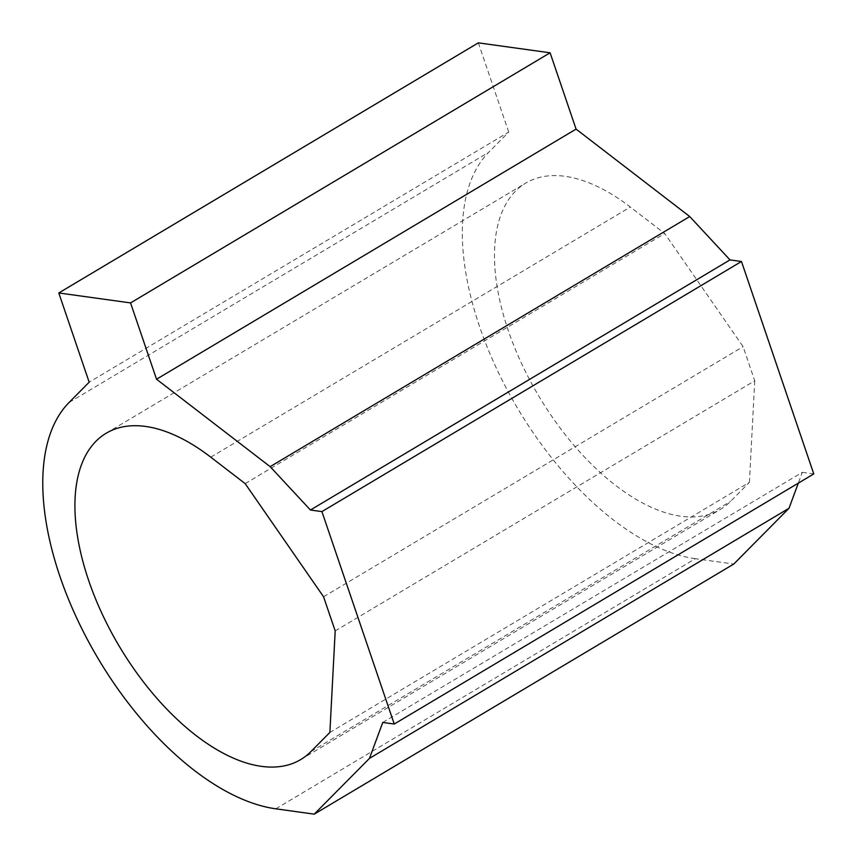 <?xml version="1.0" encoding="UTF-8"?>
<svg xmlns="http://www.w3.org/2000/svg" width="857" height="857" viewBox="0 0 857 857"><rect width="100%" height="100%" fill="white"/><g stroke="black" fill="none" stroke-linecap="round" stroke-linejoin="round"><path stroke-width="0.64" stroke-dasharray="4.29 3.21" d="M382.758 722.451L802.302 472.336L798.306 483.155M275.793 808.815L695.338 558.71L733.785 564.035M695.338 558.71A237.453 122.326 59.2 0 1 503.123 382.04A237.453 122.326 59.2 0 1 488.64 152.353L508.715 132.074L89.171 382.19M478.345 42.85L508.715 132.074M335.194 630.923L754.738 380.808L743.115 346.657L664.711 233.522L630.323 207.062A189.965 97.859 59.2 0 0 525.748 183.109A189.965 97.859 59.2 0 0 538.967 396.384A189.965 97.859 59.2 0 0 720.287 509.444A189.965 97.859 59.2 0 0 730.528 501.409L749.414 482.33L329.87 732.446M323.56 596.772L743.115 346.657M245.166 483.627L664.711 233.522M754.738 380.808L749.414 482.33M802.302 472.336L813.786 473.921M69.085 402.469L488.64 152.353M210.768 457.167L630.323 207.062M310.973 751.525L730.528 501.409M300.743 759.559L720.287 509.444M106.204 433.224L525.748 183.109"/><path stroke-width="1.29" d="M369.474 758.381L314.24 814.15L275.793 808.815A237.453 122.326 59.2 0 1 83.568 632.155A237.453 122.326 59.2 0 1 69.085 402.469L89.171 382.19L58.79 292.965L130.553 302.907L156.531 379.223L270.159 466.658L310.438 510.011L729.993 259.907L741.466 261.492L321.921 511.608L394.241 724.036L382.758 722.451L369.474 758.381L789.018 508.265L798.306 483.155M314.24 814.15L733.785 564.035L789.018 508.265M58.79 292.965L478.345 42.85L550.098 52.802L576.075 129.107L689.714 216.542L270.159 466.658M130.553 302.907L550.098 52.802M156.531 379.223L576.075 129.107M729.993 259.907L689.714 216.542M335.194 630.923L323.56 596.772L245.166 483.627L210.768 457.167A189.965 97.859 59.2 0 0 106.204 433.224A189.965 97.859 59.2 0 0 119.412 646.499A189.965 97.859 59.2 0 0 300.743 759.559A189.965 97.859 59.2 0 0 310.973 751.525L329.87 732.446L335.194 630.923M394.241 724.036L813.786 473.921L741.466 261.492M310.438 510.011L321.921 511.608"/></g></svg>
